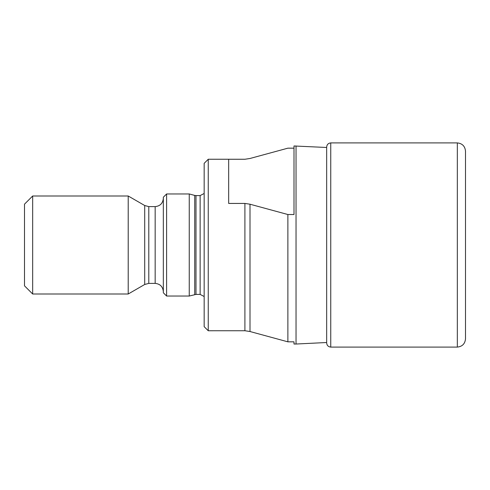 <?xml version="1.0" encoding="UTF-8"?>
<svg xmlns="http://www.w3.org/2000/svg" width="490" height="490" viewBox="0 0 490 490"><rect width="100%" height="100%" fill="white"/><g stroke="black" fill="none" stroke-linecap="round" stroke-linejoin="round"><path stroke-width="0.73" d="M166.6 296.04L163.335 292.775L163.335 197.225L166.6 193.96L166.6 296.04L189.25 296.04L189.25 193.96L166.6 193.96M148.795 206.615L148.795 283.385L144.709 284.476L128.215 294L128.215 196L144.709 205.524L148.795 206.615L155.165 206.615C160.089 206.1 162.815 203.375 163.335 198.45M32.665 196L24.5 204.165L24.5 285.835L32.665 294L32.665 196L128.215 196M208.25 330.75L204.165 326.665L204.165 163.335L208.25 159.25L208.25 330.75L244.902 330.738L250.004 331.522L287.875 341.83L294 341.83L294 344.023L294 341.83M294 148.17L287.875 148.17L250.004 158.478L244.902 159.262L228.665 159.262L228.665 203.43L244.902 203.43L244.902 330.738M326.665 245L326.665 147.484L294 145.977L294 214.522L287.875 214.522L287.875 341.83M296.04 145.977L296.04 344.023L294 344.023M148.795 283.385L155.165 283.385C160.089 283.9 162.815 286.625 163.335 291.55M194.72 294.576L194.72 195.424L195.988 195.59L195.988 294.41L189.25 296.04M204.165 296.524L200.134 294.41L200.134 195.59L204.165 193.477M287.875 214.522L250.004 204.214L244.902 203.43M330.75 142.915L330.75 347.085C328.288 346.822 326.928 345.462 326.665 343L326.665 147C326.928 144.538 328.288 143.178 330.75 142.915L457.335 142.915C462.26 143.435 464.979 146.161 465.5 151.085L465.5 338.915C464.979 343.839 462.26 346.565 457.335 347.085L457.335 142.915M155.165 283.385L155.165 206.615M144.709 284.476L144.709 205.524M250.004 204.214L250.004 331.522M194.72 195.424L189.25 193.96M200.134 195.59L195.988 195.59M208.25 159.25L228.665 159.25M200.134 294.41L195.988 294.41M32.665 294L128.215 294M326.665 342.516L296.04 344.023M330.75 347.085L457.335 347.085"/></g></svg>

